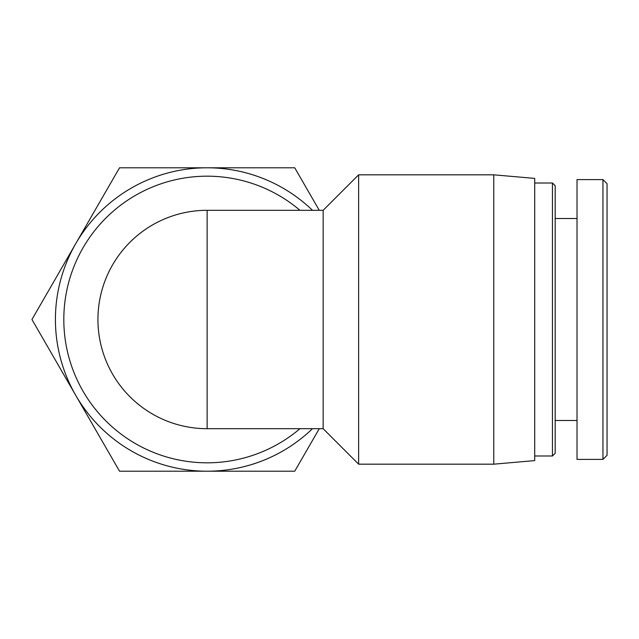 <?xml version="1.0" encoding="UTF-8"?>
<svg xmlns="http://www.w3.org/2000/svg" width="639" height="639" viewBox="0 0 639 639"><rect width="100%" height="100%" fill="white"/><g stroke="black" fill="none" stroke-linecap="round" stroke-linejoin="round"><path stroke-width="0.96" d="M299.955 428.697A143.32 143.32 0 0 1 103.095 418.074A143.32 143.32 0 0 1 103.095 220.926A143.32 143.32 0 0 1 299.955 210.303M207.132 210.303A109.197 109.197 0 0 0 98.214 327.288A109.197 109.197 0 0 0 207.132 428.697A109.197 109.197 0 0 1 176.364 214.728A109.197 109.197 0 0 1 207.132 210.303L207.132 428.697A109.197 109.197 0 0 1 97.935 319.5A109.197 109.197 0 0 1 207.132 210.303L323.15 210.303L323.15 428.697L358.639 464.178L493.763 464.178L493.763 174.822L358.639 174.822L358.639 464.178M493.763 174.822L534.707 178.401L534.707 460.599L493.763 464.178M319.268 428.697L294.723 471.207L207.132 471.207A151.707 151.707 0 0 0 312.455 428.697M119.541 471.207L75.745 395.357A151.707 151.707 0 0 0 207.132 471.207L119.541 471.207M75.745 395.357L31.95 319.5L75.745 243.643A151.707 151.707 0 0 0 75.745 395.357M75.745 243.643L119.541 167.793L207.132 167.793A151.707 151.707 0 0 0 75.745 243.643M312.455 210.303A151.707 151.707 0 0 0 207.132 167.793L294.723 167.793L319.268 210.303M602.952 319.5L602.952 459.385L607.05 455.295L607.05 183.705L602.952 179.607L602.952 319.5M602.952 459.401L577.025 459.401L577.025 179.599L602.952 179.599M552.455 455.99L555.187 453.259L555.187 185.741L552.455 183.01L552.455 455.99L534.707 455.99M207.132 428.697L323.15 428.697M323.15 210.303L358.639 174.822M552.455 183.01L534.707 183.01M577.025 218.498L555.187 218.498M577.025 420.502L555.187 420.502"/></g></svg>
